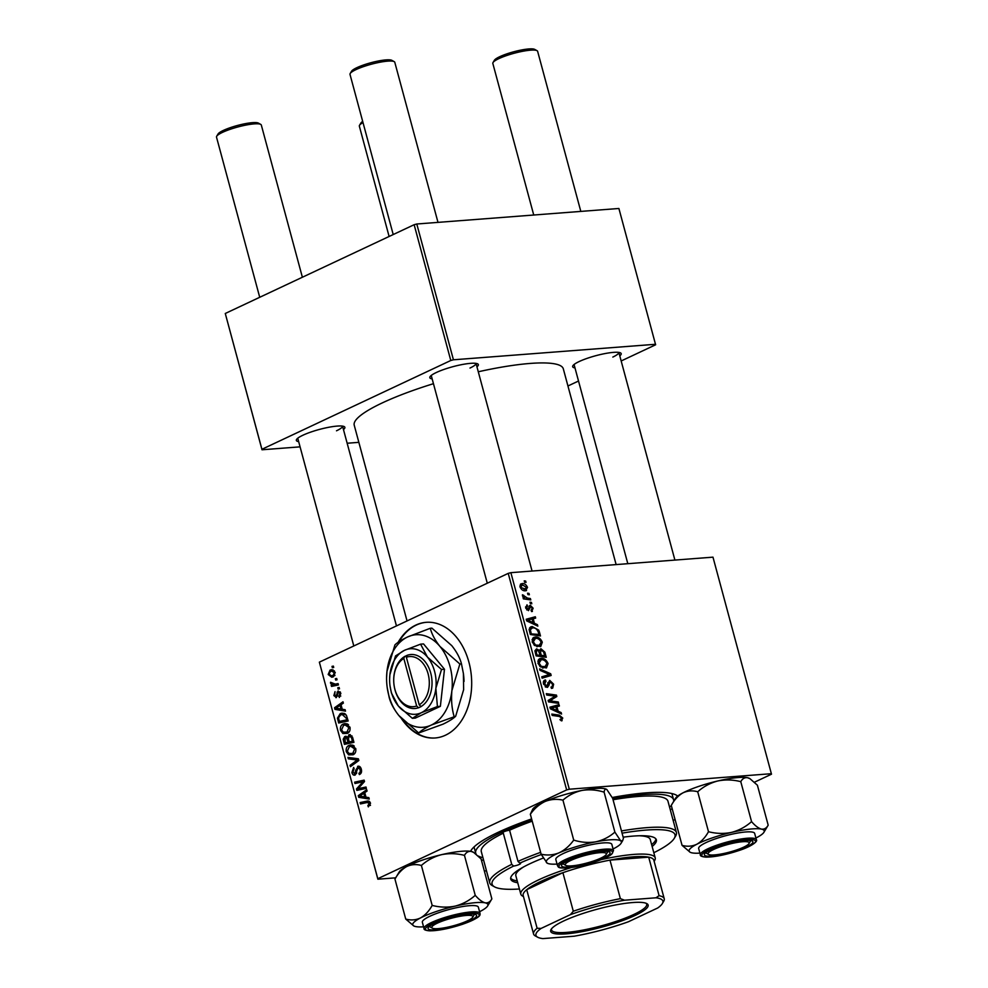 <?xml version="1.0" encoding="UTF-8"?>
<svg xmlns="http://www.w3.org/2000/svg" width="988" height="988" viewBox="0 0 988 988"><rect width="100%" height="100%" fill="white"/><g stroke="black" fill="none" stroke-linecap="round" stroke-linejoin="round"><path stroke-width="1.48" d="M401.066 718.041A58.008 40.94 -94.4 0 0 435.066 737.987A58.008 40.94 -94.4 0 0 445.477 735.208A58.008 40.94 -94.4 0 0 470.523 669.506A58.008 40.94 -94.4 0 0 426.186 622.317A58.008 40.94 -94.4 0 0 415.775 625.108A58.008 40.94 -94.4 0 0 398.127 642.311M426.458 622.304A58.008 40.94 -94.4 0 0 416.319 625.058A58.008 40.94 -94.4 0 0 399.004 641.706M574.991 367.931A25.132 4.607 -15.1 0 1 572.867 365.782A25.132 4.607 -15.1 0 1 579.178 361.534A25.132 4.607 -15.1 0 1 603.112 353.951A25.132 4.607 -15.1 0 1 620.55 352.914A25.132 4.607 -15.1 0 1 619.797 355.841M612.819 357.076A23.206 4.248 164.9 0 0 618.859 352.42L674.903 560.072M298.672 441.636A25.132 4.607 -15.1 0 1 296.548 439.487A25.132 4.607 -15.1 0 1 302.859 435.251A25.132 4.607 -15.1 0 1 326.793 427.668A25.132 4.607 -15.1 0 1 344.232 426.618A25.132 4.607 -15.1 0 1 343.478 429.545M336.5 430.793A23.206 4.248 164.9 0 0 342.54 426.124L396.46 625.91M432.151 378.898A25.132 4.607 -15.1 0 1 430.027 376.737A25.132 4.607 -15.1 0 1 436.338 372.501A25.132 4.607 -15.1 0 1 460.272 364.918A25.132 4.607 -15.1 0 1 477.71 363.88A25.132 4.607 -15.1 0 1 476.957 366.807M469.992 368.042A23.206 4.248 164.9 0 0 476.018 363.386L532.063 571.039M470.572 851.31A108.272 19.846 -15.1 0 1 470.967 850.582A108.272 19.846 -15.1 0 1 498.162 832.316A108.272 19.846 -15.1 0 1 531.606 818.916M612.251 797.501A108.272 19.846 -15.1 0 1 676.372 795.155A108.272 19.846 -15.1 0 1 677.706 796.056M672.124 808.555A108.272 19.846 -15.1 0 1 670.309 809.888M673.618 801.478A102.48 18.784 164.9 0 0 673.581 799.749L672.087 794.241A102.48 18.784 164.9 0 0 671.815 793.537M433.448 383.69A108.272 19.846 164.9 0 0 382.307 402.894A108.272 19.846 164.9 0 0 354.235 425.235L407.044 620.933M531.445 602.421L531.803 603.754L530.358 603.582L529.988 602.211L531.445 602.421L530.21 603.001M529.012 593.418L529.37 594.751L527.925 594.578L527.555 593.208L529.012 593.418L527.777 593.998M542.301 642.212L540.708 646.597L534.656 645.51L532.186 641.805L533.693 637.421L535.237 637.038C538.275 636.778 540.621 638.507 542.301 642.212L541.263 642.706M537.447 624.675L537.83 626.12L526.666 620.884L526.221 619.254L535.311 616.759L535.669 618.105L533.187 618.735L534.409 623.292L537.447 624.675L536.101 625.305M544.857 652.166L546.253 657.304L536.101 655.871L534.903 650.796L536.583 648.857L539.399 650.45L540.893 648.696L544.857 652.166L543.845 652.636M550.687 673.767L551.156 675.471L542.128 678.176L541.757 676.829L549.501 674.508L540.004 670.333L539.621 668.888L550.687 673.767L549.291 674.434M560.134 719.869L561.629 718.066L559.356 716.448L552.181 715.423L551.81 714.077L559.245 715.127L562.765 718.066L561.369 720.857L559.986 719.474L561.233 719.437L560.159 719.943M562.123 720.672L561.369 720.857M558.306 701.999L558.677 703.357L548.525 701.888L548.142 700.48L555.268 696.182L546.673 695.021L546.302 693.662L556.454 695.107L556.824 696.515L549.723 700.838L558.306 701.999L556.195 702.999M549.995 700.714L548.402 701.455M754.486 782.187L771.492 774.197L712.978 557.158L510.87 572.67L569.298 789.214L566.655 789.918L508.227 573.373L510.87 572.67M771.393 773.703L569.298 789.214M561.172 712.595L561.555 714.04L550.39 708.804L549.946 707.173L559.035 704.679L559.393 706.025L556.899 706.655L558.134 711.212L561.172 712.595L559.826 713.225M545.771 681.35L544.697 683.943L546.648 686.055L549.736 680.374L553.626 684.19L552.7 688.117L551.465 688.414L550.995 687.08L552.304 686.635L552.49 684.178L550.18 681.695L548.748 685.709L547.068 687.389L543.561 683.98C543.042 681.658 543.635 680.337 545.327 680.016L545.994 681.337L543.338 682.399M551.032 687.203L552.304 686.635M550.18 681.695L547.772 682.893M547.698 687.228L547.068 687.389M545.178 686.746L547.364 685.487M548.068 663.566L546.463 667.95L540.411 666.863L537.941 663.158L539.46 658.774L541.004 658.391C544.03 658.132 546.389 659.861 548.068 663.566L547.019 664.06M531.025 610.288L532.248 608.238L530.704 606.57L528.457 610.658L525.727 608.003L527.012 604.804L527.506 606.126L526.616 608.003L528.469 609.151L529.185 606.002L530.272 605.236L533.137 608.238L531.643 611.597L531.025 610.288L531.717 610.127L531.075 610.423M530.704 606.57L528.864 607.509M527.506 606.126L525.542 606.965M526.74 609.905L528.469 609.151M532.409 611.411L531.643 611.597M539.46 632.147L540.485 635.951L530.346 634.518L529.16 629.665L530.667 626.911L532.186 626.54L538.682 630.109L539.46 632.147L538.448 632.629M527.518 587.391L525.604 590.775C523.208 591.096 521.355 589.799 520.034 586.897L522.096 583.562C524.406 583.303 526.209 584.575 527.518 587.391L526.703 587.774M526.542 590.54L525.604 590.775M521.034 583.809L520.318 584.39M530.395 598.555L530.766 599.914L523.381 598.864L523.023 597.518L524.554 597.74L522.417 594.776L527.431 598.098L530.395 598.555L528.271 599.555M525.678 581.067L526.036 582.401L524.603 582.228L524.233 580.858L525.678 581.067L524.443 581.648M343.281 724.031L345.133 723.525L349.987 727.193C350.407 730.33 349.517 732.404 347.307 733.417L342.885 733.516L340.502 730.342C340.07 727.106 340.996 725.007 343.281 724.031L346.924 723.759M342.268 709.273L345.133 709.705L345.516 711.15L334.981 709.384L334.537 707.754L342.997 701.789L343.355 703.135L341.033 704.703L342.268 709.273L334.981 709.384M368.363 800.984L367.104 801.083L370.451 803.046L368.339 806.875L367.869 805.578L369.376 803.454L367.227 802.491L360.484 803.923L360.126 802.565L367.734 800.984M370.13 802.207L367.227 802.491M359.113 766.256L357.594 766.367C359.336 765.824 360.571 766.762 361.312 769.17C361.929 771.912 361.287 773.715 359.36 774.567L358.891 773.283L360.114 772.32L360.237 769.566L358.039 767.664L355.223 775C353.655 775.555 352.543 774.728 351.889 772.53L353.655 767.466L354.112 768.763L352.938 772.073L354.816 773.703L355.779 770.084L358.372 766.157M360.534 767.392L358.039 767.664M355.223 775L354.47 775.222M356.458 773.641L354.433 773.802L356.495 773.567M347.937 757.388L358.372 758.796L358.842 760.501L350.431 766.663L350.073 765.317L357.273 760.031L348.319 758.821L347.937 757.388M349.048 745.384L350.901 744.878L355.742 748.546C356.162 751.683 355.272 753.758 353.074 754.77L348.641 754.869L346.269 751.695C345.825 748.472 346.751 746.36 349.048 745.384L352.691 745.113M332.005 666.381L333.364 666.097L333.722 667.431L332.376 667.752L332.005 666.381L333.413 666.283M395.719 877.826L377.873 879.197L319.359 662.158L377.786 878.703L566.655 789.918M319.359 662.158L508.227 573.373M350.382 734.677L348.776 734.8L352.543 737.196L353.939 742.334L344.417 744.359L343.194 739.234L344.75 736.505L347.406 737.258L349.554 734.59M346.356 736.381L345.578 736.27M365.992 797.193L368.857 797.625L369.24 799.07L358.706 797.304L358.261 795.673L366.721 789.708L367.079 791.055L364.757 792.623L365.992 797.193L358.706 797.304M360.175 788.226L365.992 787.028L366.363 788.387L356.841 790.388L356.458 788.98L363.041 781.743L354.976 783.521L354.618 782.163L364.14 780.137L364.51 781.545L357.94 788.807L366.178 787.695M336.476 697.528L333.87 695.601L335.031 691.637L334.697 695.28L335.969 696.268L338.081 690.945L340.811 693.218L339.353 697.491L338.872 696.219L339.983 693.539L338.514 692.255L335.932 697.689M340.366 692.057L338.514 692.255M335.747 696.33L337.526 696.145L335.747 696.33M346.38 715.213L348.171 720.981L338.662 723.006L337.464 718.115L340.243 713.62L342.169 713.089L346.38 715.213M330.054 670.099L331.61 669.666L335.191 672.371L333.462 676.768L331.795 677.237L328.177 674.495L330.054 670.099L333.055 669.864M335.34 678.731L336.698 678.447L337.056 679.781L335.71 680.102L335.34 678.731L336.747 678.62M338.168 683.906L335.303 684.128L338.081 683.585L338.452 684.943L331.523 686.413L331.165 685.067L332.598 684.77L330.548 683.288L330.548 682.276L335.303 684.128L334.191 684.289L338.192 683.98M337.773 687.747L339.131 687.45L339.489 688.784L338.131 689.105L337.773 687.747L339.18 687.636M486.491 870.848L484.342 871.021M673.149 820.423L675.088 819.509M621.18 360.966L655.624 344.775L618.896 208.48L416.788 224.004L453.43 359.793L450.787 360.497L414.145 224.708L416.788 224.004M655.538 344.281L453.43 359.793M300.08 446.848L262.005 449.775L225.276 313.48L414.145 224.708M225.276 313.48L261.919 449.281L450.787 360.497M358.854 442.34L347.171 443.242M567.939 385.987L578.523 381.022M616.129 564.593L563.308 368.82A108.272 19.846 164.9 0 0 478.303 371.772M483.626 860.264A108.272 19.846 -15.1 0 1 481.378 860.029M474.104 846.889A102.48 18.784 164.9 0 0 474.215 847.63L475.697 853.138A102.48 18.784 164.9 0 0 476.105 854.077M349.69 743.248L349.48 742.445M344.306 739.148L343.194 739.234M348.27 737.184L347.406 737.258M348.245 737.851L345.145 737.826L345.17 742.778L353.556 741.58M345.17 742.778L348.134 742.149L346.59 737.974L345.145 737.826M353.593 741.729L348.134 742.149M349.246 741.914L352.457 741.222L351.382 737.431L349.11 736.146L348.48 739.073L349.246 741.914L353.729 741.568M353.618 741.136L352.457 741.222M351.938 735.838L349.11 736.146M352.58 737.332L351.382 737.431M353.581 754.499L348.641 754.869M353.852 754.313L353.124 753.758M347.43 751.609L346.269 751.695M352.815 746.187L353.581 745.508M349.048 753.498L352.753 753.424L354.667 748.941L350.888 746.335L349.307 746.767L347.319 751.25L349.048 753.498M354.914 753.251L352.753 753.424M355.816 748.855L354.667 748.941M352.531 765.132L350.073 765.317M358.681 759.933L357.273 760.031M358.446 759.068L348.319 758.821M361.077 773.122L358.891 773.283M361.139 773.011L359.175 773.159M361.447 772.221L360.114 772.32M361.386 769.479L360.237 769.566M353.049 772.431L351.889 772.53M356.742 772.727L355.47 772.826M370.414 805.393L367.869 805.578M370.475 805.208L368.672 805.344M370.525 803.368L369.376 803.454M365.758 802.799L365.585 802.145L360.126 802.565M365.585 802.145L369.389 801.342M368.87 797.674L366.103 797.205M360.694 795.476L358.261 795.673M361.62 796.414L364.745 796.946L363.769 793.302L359.509 796.205L361.62 796.414M365.906 796.859L364.745 796.946M364.918 793.216L363.769 793.302M362.114 789.276L361.917 788.56L356.458 788.98M364.436 781.632L363.041 781.743M360.262 782.422L360.077 781.743L354.618 782.163M360.077 781.743L364.325 780.841M365.634 787.807L357.94 788.807M340.786 696.071L338.872 696.219M340.872 693.465L339.983 693.539M334.784 695.527L333.87 695.601M337.6 695.799L336.463 695.885M340.304 691.933L337.081 692.18M345.145 709.755L342.379 709.285M336.97 707.569L334.537 707.754M337.896 708.495L341.033 709.026L340.045 705.383L335.784 708.285L337.896 708.495M342.181 708.939L341.033 709.026M341.193 705.296L340.045 705.383M343.923 721.882L343.713 721.092M338.588 718.029L337.464 718.115M344.071 714.373L344.861 713.682M344.059 713.324L340.243 713.62M347.393 718.066L346.232 718.153L342.206 714.509L340.551 714.979L338.575 717.733L338.884 719.486L339.403 721.425L347.998 720.338M339.403 721.425L346.702 719.869L346.232 718.153M347.85 719.783L346.702 719.869M347.825 733.145L342.885 733.516M348.097 732.96L347.368 732.404M341.675 730.255L340.502 730.342M347.047 724.834L347.813 724.155M343.281 732.145L346.998 732.071L348.912 727.588L345.133 724.982L343.54 725.414L341.564 729.897L343.281 732.145M349.147 731.898L346.998 732.071M350.061 727.501L348.912 727.588M329.09 674.421L328.177 674.495M329.004 674.162L331.647 675.854L332.993 675.483L334.376 672.742L331.635 671.111L330.412 671.432L329.004 674.162M334.957 675.335L332.993 675.483M335.265 672.68L334.376 672.742M336.797 685.289L336.624 684.647L331.165 685.067M336.624 684.647L332.598 684.77M338.057 684.351L337.155 684.067M331.709 683.202L330.548 683.288M554.33 696.095L556.454 695.107M551.551 698.269L551.724 698.911L556.824 696.515M551.724 698.911L548.315 701.122M548.377 701.332L552.057 699.603M550.205 708.1L559.035 704.679M555.886 707.124L556.899 706.655M556.837 711.829L558.134 711.212M553.502 709.014L556.824 710.57L555.836 706.926L551.267 708.1L553.502 709.014L552.169 709.643M555.491 711.199L556.824 710.57M550.316 708.544L551.267 708.1M557.109 716.127L559.245 715.127M561.703 718.572L562.765 718.066M552.601 684.672L553.626 684.19M545.746 687.129L548.748 685.709M543.869 680.794L545.537 680.016M543.696 684.412L544.697 683.943M545.635 676.335L545.833 677.064M541.955 677.57L549.501 674.508M538.411 659.614L541.004 658.391M539.757 666.27L545.808 666.702L542.857 668.098M542.56 668.012L544.808 666.949L546.92 663.553C545.512 660.75 543.622 659.478 541.263 659.737L537.793 661.12M538.077 663.578L539.077 663.109L540.868 665.751M541.263 659.737L539.077 663.109M535.916 655.168L540.09 655.13L538.522 650.82L539.399 650.45M537.966 656.131L540.09 655.13M535.298 652.87L536.311 652.401L536.929 654.686M538.522 650.82L536.99 650.19L534.916 651.067M536.99 650.19L536.311 652.401M539.152 656.304L541.276 655.303L544.697 655.785L543.622 651.969L541.226 650.03L538.744 651.092M542.573 656.785L544.697 655.785M539.497 652.945L540.51 652.475L541.276 655.303M541.226 650.03L540.51 652.475M525.838 608.373L526.616 608.003M532.334 608.608L533.137 608.238M526.481 620.18L535.311 616.759M532.174 619.204L533.187 618.735M533.112 623.91L534.409 623.292M529.778 621.094L533.1 622.65L532.112 619.007L527.543 620.18L529.778 621.094L528.444 621.724M531.766 623.28L533.1 622.65M526.592 620.625L527.543 620.18M529.654 627.738L532.186 626.54M537.682 630.579L538.682 630.109M530.148 633.814L538.942 634.432L538.472 632.715C537.274 629.195 535.274 627.59 532.483 627.886L529.16 629.171M536.817 635.432L538.942 634.432M529.235 630.221L530.346 629.689L531.161 633.333M532.483 627.886L530.346 629.689M532.643 638.26L535.237 637.038M533.989 644.917L540.053 645.349L537.089 646.745M536.805 646.658L539.053 645.596L541.165 642.2C539.744 639.397 537.855 638.112 535.496 638.384L532.026 639.767M532.31 642.225L533.31 641.755L535.101 644.398M535.496 638.384L533.31 641.755M520.133 587.255L525.962 589.256L523.356 590.491M523.121 590.392L526.641 587.452L522.454 584.896L519.873 585.909M522.454 584.896L520.911 586.884M523.245 598.358L524.554 597.74M522.43 595.789L523.64 595.221M522.714 596.332L523.603 595.912M403.055 720.116A58.008 40.94 -94.4 0 0 435.338 737.974M363.004 122.586A23.206 4.248 164.9 0 0 359.533 125.303L360.892 123.031A21.267 3.903 -15.1 0 1 362.682 121.401M359.533 125.303A23.206 4.248 164.9 0 0 359.348 126.168L389.111 236.478M216.693 136.258L218.052 133.998A21.267 3.903 -15.1 0 1 223.399 130.404A21.267 3.903 -15.1 0 1 243.653 123.994A21.267 3.903 -15.1 0 1 258.399 123.105L260.709 124.389A23.206 4.248 164.9 0 0 244.616 125.353A23.206 4.248 164.9 0 0 222.522 132.355A23.206 4.248 164.9 0 0 216.693 136.258A23.206 4.248 164.9 0 0 216.508 137.134L259.721 297.289M437.301 923.175A21.267 3.903 164.9 0 0 432.336 928.164A21.267 3.903 164.9 0 0 447.095 927.287A21.267 3.903 164.9 0 0 467.349 920.865A21.267 3.903 164.9 0 0 472.684 917.284A21.267 3.903 164.9 0 0 461.174 916.086A21.267 3.903 164.9 0 0 437.301 923.175M432.336 928.164L430.027 926.892A23.206 4.248 -15.1 0 1 429.471 926.349M302.377 277.245L261.314 125.044A23.206 4.248 164.9 0 0 260.709 124.389M474.252 914.27A23.206 4.248 -15.1 0 1 474.042 915.012L472.684 917.284M493.024 62.553L494.371 60.293A21.267 3.903 -15.1 0 1 499.718 56.699A21.267 3.903 -15.1 0 1 519.972 50.289A21.267 3.903 -15.1 0 1 534.718 49.4L537.04 50.672A23.206 4.248 164.9 0 0 520.935 51.635A23.206 4.248 164.9 0 0 498.841 58.638A23.206 4.248 164.9 0 0 493.024 62.553A23.206 4.248 164.9 0 0 492.827 63.43L533.742 215.026M580.821 211.407L537.633 51.339A23.206 4.248 164.9 0 0 537.04 50.672M743.668 847.161A21.267 3.903 164.9 0 0 749.003 843.567A21.267 3.903 164.9 0 0 737.493 842.369A21.267 3.903 164.9 0 0 713.62 849.47A21.267 3.903 164.9 0 0 708.655 854.459A21.267 3.903 164.9 0 0 723.414 853.57A21.267 3.903 164.9 0 0 743.668 847.161M750.571 840.553A23.206 4.248 -15.1 0 1 750.361 841.307L749.003 843.567M708.655 854.459L706.346 853.187A23.206 4.248 -15.1 0 1 705.79 852.644M600.828 858.127A21.267 3.903 164.9 0 0 606.175 854.534A21.267 3.903 164.9 0 0 594.653 853.336A21.267 3.903 164.9 0 0 570.78 860.437A21.267 3.903 164.9 0 0 565.815 865.426A21.267 3.903 164.9 0 0 580.574 864.537A21.267 3.903 164.9 0 0 600.828 858.127M606.558 853.323A23.206 4.248 164.9 0 0 607.731 851.52A23.206 4.248 -15.1 0 1 607.521 852.274L606.175 854.534M350.184 73.52L351.543 71.247A21.267 3.903 -15.1 0 1 356.878 67.666A21.267 3.903 -15.1 0 1 377.132 61.244A21.267 3.903 -15.1 0 1 391.89 60.367L394.2 61.639A23.206 4.248 164.9 0 0 378.108 62.602A23.206 4.248 164.9 0 0 356.013 69.605A23.206 4.248 164.9 0 0 350.184 73.52A23.206 4.248 164.9 0 0 349.999 74.384L393.212 234.551M437.993 222.374L394.792 62.306A23.206 4.248 164.9 0 0 394.2 61.639M565.815 865.426L563.506 864.142A23.206 4.248 -15.1 0 1 562.95 863.598M413.774 925.929A38.915 7.138 164.9 0 1 420.493 917.951A38.915 7.138 -15.1 0 1 435.943 911.615A38.915 7.138 -15.1 0 1 455.246 906.095C447.626 907.639 439.932 907.416 432.176 905.416C429.027 911.109 425.124 915.296 420.493 917.951C415.8 920.137 410.872 920.495 405.735 919.062L413.774 925.929A38.915 7.138 164.9 0 0 415.59 926.546A38.915 7.138 -15.1 0 0 423.58 926.83M443.019 920.038A25.132 4.607 -15.1 0 1 475.944 914.765A25.132 4.607 -15.1 0 1 461.618 924.015A25.132 4.607 -15.1 0 1 437.462 929.659A25.132 4.607 -15.1 0 1 428.261 927.621A25.132 4.607 -15.1 0 1 443.019 920.038M439.611 912.393A28.998 5.323 164.9 0 0 422.345 922.236L424.025 928.473A28.998 5.323 -15.1 0 1 441.29 918.63A28.998 5.323 -15.1 0 1 480.032 913.369L478.34 907.132A28.998 5.323 164.9 0 0 439.611 912.393M421.394 865.463C427.137 860.326 433.794 856.732 441.389 854.706A38.915 7.138 -15.1 0 0 406.636 866.575C402.005 869.23 398.102 873.404 394.953 879.098L399.214 871.972A38.915 7.138 -15.1 0 1 406.636 866.575C411.329 864.389 416.257 864.031 421.394 865.463L432.176 905.416M394.953 879.098L405.735 919.062M475.24 895.326C469.498 900.476 462.841 904.057 455.246 906.095A38.915 7.138 -15.1 0 1 485.096 902.822C482.095 901.958 478.81 899.463 475.24 895.326L464.459 855.373C466.101 852.348 468.361 851.039 471.227 851.434L473.61 852.372L481.082 858.918L491.863 898.882C490.221 901.908 487.961 903.217 485.096 902.822A38.915 7.138 -15.1 0 1 487.603 906.008A38.915 7.138 -15.1 0 1 480.18 911.418A38.915 7.138 -15.1 0 1 479.588 911.714M473.61 852.372L473.042 852.051A38.915 7.138 -15.1 0 0 471.227 851.434A38.915 7.138 -15.1 0 0 441.389 854.706C449.009 853.15 456.703 853.373 464.459 855.373M487.603 906.008L491.863 898.882M682.053 845.345L671.272 805.393C674.434 799.7 678.324 795.525 682.955 792.858A38.915 7.138 -15.1 0 1 698.405 786.51A38.915 7.138 -15.1 0 1 717.708 780.989C725.328 779.446 733.022 779.668 740.778 781.669L751.559 821.621C745.817 826.758 739.16 830.352 731.565 832.378C723.945 833.934 716.263 833.711 708.495 831.711C705.346 837.404 701.455 841.578 696.824 844.246C692.119 846.42 687.191 846.79 682.053 845.345L690.093 852.212A38.915 7.138 -15.1 0 1 696.824 844.246A38.915 7.138 -15.1 0 1 731.565 832.378A38.915 7.138 -15.1 0 1 761.415 829.105C758.414 828.253 755.128 825.758 751.559 821.621M671.272 805.393L675.545 798.267A38.915 7.138 -15.1 0 1 682.955 792.858C687.66 790.684 692.576 790.314 697.713 791.759C703.456 786.609 710.125 783.027 717.708 780.989A38.915 7.138 -15.1 0 1 747.545 777.729L749.929 778.655L757.401 785.213L768.182 825.165C766.54 828.191 764.292 829.5 761.415 829.105A38.915 7.138 164.9 0 1 763.922 832.291L768.182 825.165M763.922 832.291A38.915 7.138 164.9 0 1 756.512 837.701A38.915 7.138 -15.1 0 1 755.906 838.009M737.937 850.298A25.132 4.607 -15.1 0 1 713.781 855.954A25.132 4.607 -15.1 0 1 704.58 853.916A25.132 4.607 -15.1 0 1 719.338 846.333A25.132 4.607 -15.1 0 1 752.263 841.047A25.132 4.607 -15.1 0 1 737.937 850.298M756.351 839.652L754.659 833.415A28.998 5.323 164.9 0 0 715.93 838.676A28.998 5.323 164.9 0 0 698.664 848.531L700.344 854.768A28.998 5.323 -15.1 0 1 717.621 844.925A28.998 5.323 -15.1 0 1 756.351 839.652C758.315 841.331 751.004 846.679 739.024 850.507C725.686 854.867 714.645 857.078 705.926 857.127C701.863 856.757 699.998 855.966 700.344 854.768M697.713 791.759L708.495 831.711M740.778 781.669C742.42 778.643 744.68 777.321 747.545 777.729A38.915 7.138 -15.1 0 1 749.361 778.346L749.929 778.655M699.899 853.126A38.915 7.138 -15.1 0 1 691.909 852.842A38.915 7.138 -15.1 0 1 690.093 852.212M562.938 800.144C568.433 795.303 574.769 792.067 581.969 790.437A38.915 7.138 -15.1 0 0 545.092 801.478C539.374 804.232 534.446 808.48 530.346 814.248L532.705 809.234A38.915 7.138 -15.1 0 1 534.31 807.468A38.915 7.138 -15.1 0 1 545.092 801.478C550.884 799.218 556.824 798.773 562.938 800.144L573.719 840.096C569.607 845.864 564.691 850.125 558.961 852.866C553.181 855.126 547.229 855.571 541.128 854.212L547.13 863.104M606.521 789.313L606.558 789.326A38.915 7.138 -15.1 0 0 606.521 789.313A38.915 7.138 -15.1 0 0 581.969 790.437C589.317 789.251 596.69 789.832 604.1 792.154C604.471 789.535 605.385 788.659 606.842 789.511L612.659 798.279L623.44 838.244L622.712 840.553L620.699 840.887A38.915 7.138 -15.1 0 1 621.082 843.258A38.915 7.138 -15.1 0 1 619.476 845.024A38.915 7.138 -15.1 0 1 613.066 848.976M608.83 854.805A25.132 4.607 -15.1 0 1 580.228 865.365A25.132 4.607 -15.1 0 1 561.74 864.883A25.132 4.607 -15.1 0 1 562.777 863.747A25.132 4.607 -15.1 0 1 586.872 854.237A25.132 4.607 -15.1 0 1 609.423 852.014A25.132 4.607 -15.1 0 1 608.83 854.805M613.511 850.619L611.831 844.382A28.998 5.323 164.9 0 0 587.675 845.481A28.998 5.323 164.9 0 0 557.257 857.09A28.998 5.323 164.9 0 0 555.824 859.498L557.504 865.735A28.998 5.323 -15.1 0 1 558.936 863.327A28.998 5.323 -15.1 0 1 589.354 851.73A28.998 5.323 -15.1 0 1 613.511 850.619L611.757 854.114C606.62 858.77 585.526 865.673 571.397 867.513C556.824 868.921 558.788 867.056 557.504 865.735M604.1 792.154L614.882 832.106C609.386 836.947 603.038 840.183 595.838 841.813C588.49 842.999 581.117 842.431 573.719 840.096M557.059 864.08A38.915 7.138 -15.1 0 1 547.266 863.179A38.915 7.138 -15.1 0 1 546.944 862.981A38.915 7.138 -15.1 0 1 558.961 852.866A38.915 7.138 -15.1 0 1 595.838 841.813A38.915 7.138 164.9 0 1 620.699 840.887L614.882 832.106M530.346 814.248L541.128 854.212M532.199 821.152A96.676 17.722 164.9 0 0 509.586 830.204A4.829 0.889 164.9 0 0 503.633 831.896A4.829 0.889 164.9 0 0 502.373 832.896A4.829 0.889 164.9 0 0 503.3 833.156A96.676 17.722 164.9 0 0 481.304 851.631L489.715 882.827A96.676 17.722 -15.1 0 1 511.722 864.352L503.3 833.156M509.586 830.204L517.996 861.4A96.676 17.722 -15.1 0 1 540.621 852.348M511.722 864.352L513.612 866.068A4.829 0.889 164.9 0 0 519.367 864.401A4.829 0.889 164.9 0 0 520.627 863.401A4.829 0.889 164.9 0 0 519.824 863.142L517.996 861.4M652.142 846.481A75.409 13.82 164.9 0 0 656.353 839.837A75.409 13.82 164.9 0 0 623.156 837.169M543.227 858.053A75.409 13.82 164.9 0 0 530.297 863.561A75.409 13.82 164.9 0 0 510.747 879.122A75.409 13.82 164.9 0 0 517.737 882.741M651.648 844.641A75.409 13.82 164.9 0 0 655.933 838.96M531.902 820.028A102.48 18.784 164.9 0 0 502.262 831.995A102.48 18.784 164.9 0 0 475.697 853.138M478.303 856.028A102.48 18.784 164.9 0 0 482.922 857.646M639.236 835.762A69.605 12.758 -15.1 0 1 650.252 839.504L655.205 857.856A69.605 12.758 -15.1 0 1 654.649 860.474L654.142 861.326M513.612 866.068A94.737 17.364 164.9 0 0 494.531 886.854L492.222 885.569A96.676 17.722 -15.1 0 1 489.715 882.827M494.531 886.854A94.737 17.364 164.9 0 0 519.416 888.99M523.467 896.585L522.603 896.104A69.605 12.758 -15.1 0 1 520.8 894.128L515.847 875.776A69.605 12.758 -15.1 0 1 523.492 866.995M669.605 807.27A102.48 18.784 164.9 0 0 671.309 805.541M673.581 799.749A102.48 18.784 164.9 0 0 612.745 798.588M621.477 830.933A96.676 17.722 -15.1 0 1 676.397 832.452L667.974 801.256A96.676 17.722 164.9 0 0 613.054 799.737M676.397 832.452A96.676 17.722 -15.1 0 1 675.619 836.095L674.261 838.355A94.737 17.364 164.9 0 0 622.07 833.156M653.821 852.718A94.737 17.364 164.9 0 0 674.261 838.355M541.288 854.534A94.737 17.364 164.9 0 0 519.824 863.142M510.673 878.159A75.409 13.82 164.9 0 0 517.243 880.913M632.703 902.538A50.462 9.25 -15.1 0 1 646.819 903.612A50.462 9.25 -15.1 0 1 623.971 920.075A50.462 9.25 -15.1 0 1 566.087 933.858A50.462 9.25 -15.1 0 1 551.082 929.449A50.462 9.25 -15.1 0 1 583.105 913.418A50.462 9.25 -15.1 0 1 632.703 902.538M551.576 928.745A49.301 9.04 164.9 0 0 551.502 929.943A49.301 9.04 164.9 0 0 566.556 932.4A49.301 9.04 164.9 0 0 619.155 920.359A49.301 9.04 164.9 0 0 646.695 904.255A49.301 9.04 164.9 0 0 646.029 903.254M655.921 897.796L659.095 895.684A67.678 12.412 -15.1 0 1 664.232 898.734L653.834 860.202A67.678 12.412 164.9 0 0 648.696 857.152A67.678 12.412 164.9 0 0 633.172 856.831A67.678 12.412 164.9 0 0 609.979 860.116A67.678 12.412 164.9 0 0 562.901 872.676A67.678 12.412 164.9 0 0 526.715 889.682A67.678 12.412 164.9 0 0 523.171 895.461L533.569 933.993A67.678 12.412 -15.1 0 1 537.114 928.226L541.041 928.448A65.739 12.054 164.9 0 0 537.62 937.192A65.739 12.054 164.9 0 0 542.869 938.6L574.25 936.192A65.739 12.054 164.9 0 0 628.43 921.742L657.761 907.96A65.739 12.054 164.9 0 0 662.343 903.551A65.739 12.054 164.9 0 0 655.921 897.796L624.54 900.204A65.739 12.054 164.9 0 0 570.36 914.666L541.041 928.448M520.8 894.128A69.605 12.758 -15.1 0 1 571.422 867.513M601.297 859.597A69.605 12.758 -15.1 0 1 633.95 854.398A69.605 12.758 -15.1 0 1 655.205 857.856M659.095 895.684L648.696 857.152L609.979 860.116L620.378 898.66L624.54 900.204M570.36 914.666L573.299 911.22L562.901 872.676L526.715 889.682L537.114 928.226M537.62 937.192L535.311 935.92A67.678 12.412 -15.1 0 1 533.569 933.993M664.232 898.734A67.678 12.412 -15.1 0 1 663.689 901.278L662.343 903.551M573.299 911.22A67.678 12.412 -15.1 0 1 620.378 898.66M419.208 704.815L406.364 657.242L407.241 655.291L404.685 656.489A27.071 19.105 -94.4 0 0 393.718 680.732L393.718 680.893A25.132 17.747 -94.4 0 0 394.039 685.067A25.132 17.747 -94.4 0 0 416.652 706.012L418.529 707.816L421.086 706.618L419.208 704.815A25.132 17.747 -94.4 0 0 428.1 673.828A25.132 17.747 -94.4 0 0 406.364 657.242M421.061 706.544A27.071 19.105 -94.4 0 0 430.743 673.124A27.071 19.105 -94.4 0 0 407.241 655.291M390.038 686.018A32.876 23.206 -94.4 0 0 398.3 705.951A32.876 23.206 -94.4 0 0 421.296 712.719A32.876 23.206 -94.4 0 0 435.869 688.29A32.876 23.206 -94.4 0 0 427.458 657.094A32.876 23.206 -94.4 0 0 404.463 650.326A32.876 23.206 -94.4 0 0 389.877 674.755A32.876 23.206 -94.4 0 0 389.618 680.559A32.876 23.206 -94.4 0 0 390.038 686.018L391.421 693.02L398.3 705.951L412.354 718.325L421.296 712.719L437.412 706.556L435.869 688.29L441.513 669.469L427.458 657.094L420.579 644.164L404.463 650.326L395.521 655.933L389.877 674.755L389.605 679.336M412.354 718.325L415.318 718.103L440.376 706.321L444.476 669.246L423.543 643.929L420.579 644.164M437.412 706.556L440.376 706.321M441.513 669.469L444.476 669.246M454.072 716.362C451.8 708.445 451.071 699.85 451.899 690.575L459.865 663.998L440.018 646.523A46.399 32.752 -94.4 0 0 407.55 636.976A46.399 32.752 -94.4 0 0 386.963 671.47A46.399 32.752 -94.4 0 0 386.592 679.658A46.399 32.752 -94.4 0 0 387.185 687.376A46.399 32.752 -94.4 0 0 398.843 715.51A46.399 32.752 -94.4 0 0 431.311 725.056A46.399 32.752 -94.4 0 0 451.899 690.575A46.399 32.752 -94.4 0 0 440.018 646.523C435.016 640.236 431.781 634.148 430.299 628.269L431.904 628.146L451.751 645.621C456.752 651.919 459.988 657.996 461.47 663.887L463.397 673.52L463.644 689.673L455.666 716.238C453.294 718.597 449.095 721.24 443.056 724.155L418.702 732.985C421.073 730.614 425.272 727.971 431.311 725.056L455.666 716.238M430.299 628.269L407.55 636.976C401.499 639.903 397.3 642.533 394.928 644.892L386.963 671.47L386.58 677.929M387.185 687.376L389.136 697.256C390.569 703.061 393.804 709.137 398.843 715.51L418.702 732.985M459.865 663.998L461.47 663.887M464.014 681.498A46.399 32.752 -94.4 0 0 464.014 681.473A46.399 32.752 -94.4 0 0 463.421 673.754A46.399 32.752 -94.4 0 0 463.421 673.742L463.421 673.742M394.039 685.067L394.064 685.227A27.071 19.105 -94.4 0 0 418.517 707.741M404.685 656.489L403.82 658.44L416.652 706.012M403.82 658.44A25.132 17.747 -94.4 0 0 393.718 680.893M406.809 656.267L404.672 656.427M344.689 740.988L343.528 741.074M348.702 739.889L347.541 739.975M352.938 738.629L351.79 738.715M357.644 761.378L355.062 761.587M358.582 759.537L355.161 759.809M357.051 769.985L355.779 770.084M361.065 785.522L359.348 785.645M363.139 783.126L361.485 783.249M337.748 694.441L336.747 694.515M338.946 719.721L337.797 719.807M549.933 702.098L552.107 701.072M547.525 684.758L549.007 684.054M542.017 677.546L547.117 675.15M528.654 608.793L529.864 608.225M529.63 631.863L530.642 631.394M525.233 599.136L527.431 598.098M442.019 919.828A27.837 5.101 164.9 0 0 427.458 930.511A27.837 5.101 164.9 0 0 462.619 924.225A27.837 5.101 164.9 0 0 477.192 913.53A27.837 5.101 164.9 0 0 442.019 919.828M738.95 850.507A27.837 5.101 164.9 0 0 753.511 839.825A27.837 5.101 164.9 0 0 718.338 846.111A27.837 5.101 164.9 0 0 703.777 856.806A27.837 5.101 164.9 0 0 738.95 850.507M611.313 854.336A27.837 5.101 164.9 0 0 594.406 852.039A27.837 5.101 164.9 0 0 560.307 864.228A27.837 5.101 164.9 0 0 577.214 866.513A27.837 5.101 164.9 0 0 611.313 854.336M345.676 737.678L348.245 737.48M350.962 753.918L354.593 753.646M350.888 746.335L354.309 746.076M342.206 714.509L345.627 714.25M345.207 732.565L348.838 732.293M345.133 724.982L348.542 724.723M331.647 675.854L334.809 675.607M331.635 671.111L334.45 670.889M551.909 686.919L551.069 687.315M549.81 681.794L547.797 682.745M546.969 685.981L545.24 686.796M530.47 606.62L528.876 607.373M297.746 438.215L353.803 645.967M574.065 364.51L627.812 563.691M487.282 583.216L431.237 375.477M424.025 928.473C423.679 929.683 425.544 930.474 429.595 930.832C438.326 930.782 449.367 928.584 462.705 924.225C482.502 916.728 479.872 914.925 480.032 913.369M621.082 843.258L622.712 840.553"/></g></svg>
